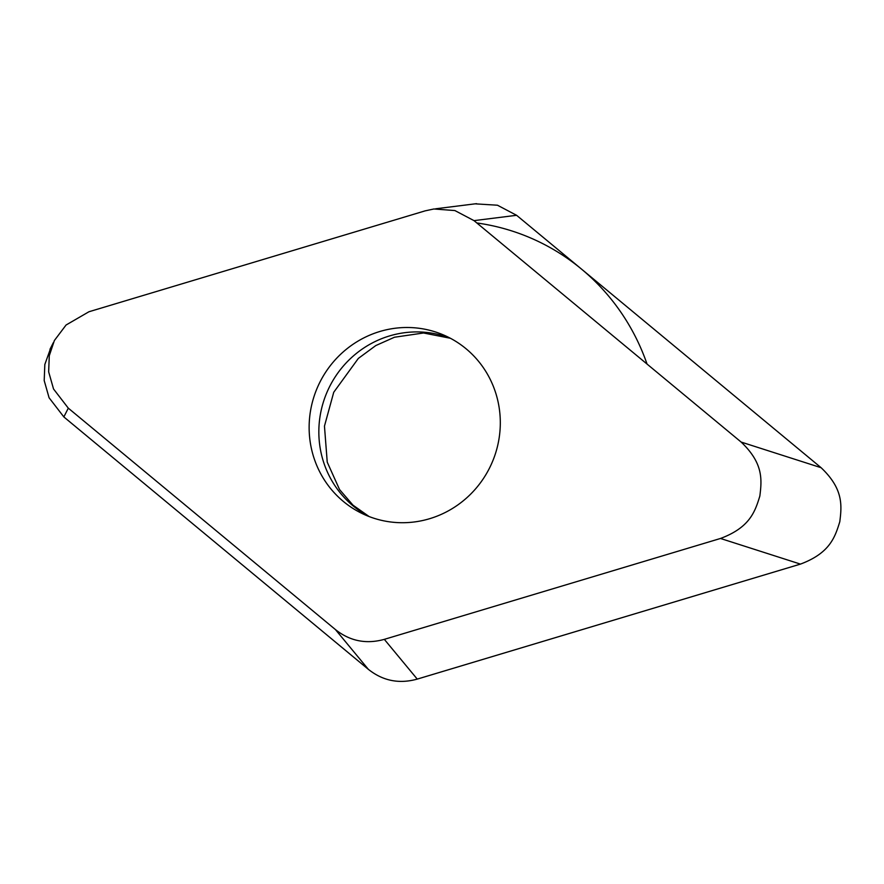 <?xml version="1.0" encoding="UTF-8"?>
<svg xmlns="http://www.w3.org/2000/svg" width="884" height="884" viewBox="0 0 884 884"><rect width="100%" height="100%" fill="white"/><g stroke="black" fill="none" stroke-linecap="round" stroke-linejoin="round"><path stroke-width="1.33" d="M741.146 442.066L474.012 220.635L454.884 210.558L433.922 208.978L425.116 210.867L88.941 311.754L66.068 325.014L54.377 340.517L49.283 355.722L48.653 371.799L53.537 388.993L68.3 408.154L335.434 629.574C349.953 641.132 366.252 644.381 384.33 639.353L720.493 538.466C749.72 527.549 755.002 511.858 759.842 496.068C761.886 479.714 763.489 463.282 741.146 442.066L821.103 467.702C843.446 488.918 841.844 505.361 839.8 521.704C834.96 537.494 829.678 553.185 800.451 564.102L417.248 679.1C399.17 684.139 382.871 680.879 368.352 669.332A56.079 54.311 114.5 0 1 368.186 669.199L64.444 417.425M821.103 467.702L516.599 215.298A56.079 54.311 114.5 0 1 516.753 215.431L820.507 467.205M475.062 203.839L497.46 205.221L516.599 215.298L474.012 220.635M68.3 408.154L63.847 416.928L49.084 397.767L44.2 380.573L44.83 364.484L51.018 347.235M63.847 416.928L368.352 669.332L335.434 629.574M497.007 397.413A98.135 95.052 -65.5 0 0 445.414 335.809A98.135 95.052 -65.5 0 0 343.335 351.81A98.135 95.052 -65.5 0 0 312.439 452.807A98.135 95.052 -65.5 0 0 364.02 514.411A98.135 95.052 -65.5 0 0 466.1 498.399A98.135 95.052 -65.5 0 0 497.007 397.413M476.819 222.967A222.558 215.563 114.5 0 1 647.044 364.064M799.7 564.335L417.458 679.045A56.079 54.311 114.5 0 1 417.248 679.1L384.33 639.353M720.493 538.466L800.451 564.102M450.21 338.163A98.135 95.052 -65.5 0 0 351.014 358.075A98.135 95.052 -65.5 0 0 322.141 457.227A98.135 95.052 114.5 0 0 368.937 516.477M53.36 342.627L49.968 349.313M435.646 208.79L476.509 203.663M450.387 338.263L423.524 332.992L394.474 337.235L375.766 345.578L358.34 358.418L333.732 392.275L324.461 426.132L327.235 462.144L339.555 489.559L352.992 505.162L369.125 516.543"/></g></svg>
